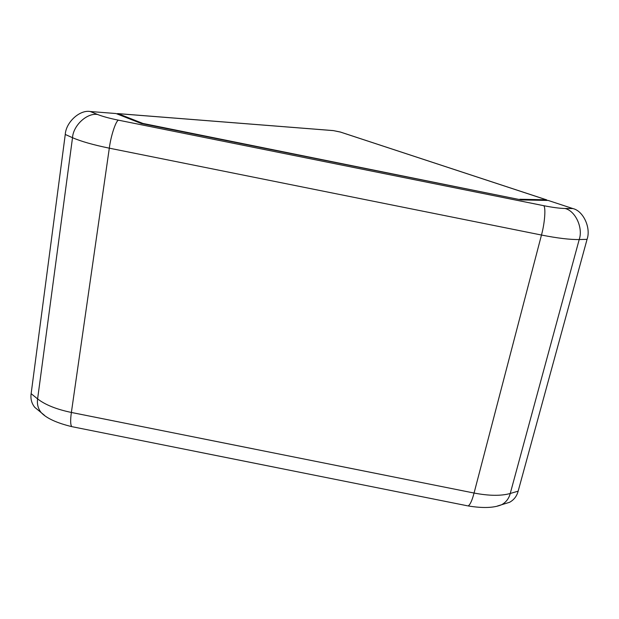 <?xml version="1.0" encoding="UTF-8"?>
<svg xmlns="http://www.w3.org/2000/svg" width="619" height="619" viewBox="0 0 619 619"><rect width="100%" height="100%" fill="white"/><g stroke="black" fill="none" stroke-linecap="round" stroke-linejoin="round"><path stroke-width="0.93" d="M141.991 123.638L142.71 123.785M546.972 200.424L546.298 199.782L519.828 199.248L520.641 199.782M519.921 199.643L142.943 123.452L118.028 113.648L117.169 113.981M587.06 239.352C591.168 227.815 583.268 210.862 572.877 208.572L564.977 208.487C575.399 210.793 583.33 227.9 579.206 239.545L587.06 239.352L518.157 491.153L510.242 493.49C501.05 496.043 488.987 495.896 474.061 493.041L71.378 412.455C56.468 409.337 45.21 404.818 37.612 398.899L31.136 393.669C30.401 398.829 31.615 403.387 34.772 407.348L38.154 410.126M564.977 208.487C559.723 208.386 552.612 207.45 543.637 205.67L118.523 120.187C109.532 118.353 102.561 116.457 97.624 114.5L90.204 111.505C79.766 109.609 65.939 122.214 65.258 134.462L31.136 393.669M90.204 111.505L116.039 113.54L141.318 123.506L521.322 199.922L548.186 200.448L572.877 208.572M505.336 503.587L509.584 502.295C513.987 499.85 516.85 496.136 518.157 491.153M118.028 113.648L333.03 130.594M333.502 130.632L340.489 132.095M340.048 131.948L546.298 199.782M543.637 205.67C545.973 206.901 544.821 223.088 541.47 235.034C557.471 238.191 570.045 239.692 579.206 239.545L510.242 493.49C508.934 498.519 506.071 502.257 501.669 504.709C494.07 507.951 482.874 508.354 468.072 505.932C470.053 504.965 472.049 500.663 474.061 493.041L541.47 235.034L109.308 148.173L71.378 412.455C70.28 420.27 70.427 425.005 71.819 426.646C56.878 423.025 46.68 418.359 41.233 412.649C38.076 408.679 36.869 404.091 37.612 398.899L72.516 137.697C81.019 141.395 93.283 144.892 109.308 148.173C110.855 135.84 115.977 120.434 118.523 120.187M97.624 114.5C87.147 112.612 73.235 125.348 72.516 137.697L65.258 134.462M44.56 415.395L34.772 407.348M72.438 426.77L467.43 505.8M497.483 506.002L509.584 502.295M546.77 199.898L340.311 132.009L333.239 130.586L117.548 113.579"/></g></svg>
